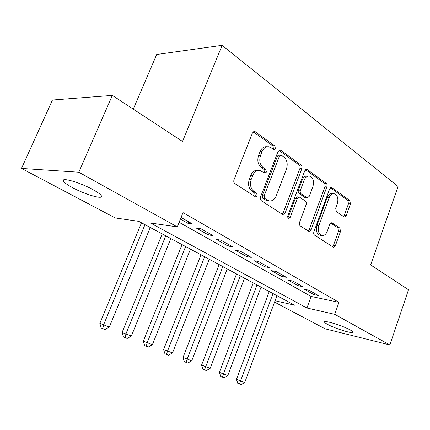 <?xml version="1.0" encoding="UTF-8"?>
<svg xmlns="http://www.w3.org/2000/svg" width="430" height="430" viewBox="0 0 430 430"><rect width="100%" height="100%" fill="white"/><g stroke="black" fill="none" stroke-linecap="round" stroke-linejoin="round"><path stroke-width="0.64" d="M275.426 148.678L274.851 146.012L255.329 131.8L254.544 131.472L252.431 132.994L234.006 179.751C233.501 181.428 233.807 182.728 234.936 183.653L255.646 196.951L257.226 195.827L256.619 193.183L254.055 191.511C250.609 188.636 249.674 184.561 251.249 179.299L252.759 175.435C254.372 171.78 256.71 170.097 259.774 170.398L264.875 173.188L266.385 172.102L265.794 169.447L263.278 167.711C259.887 164.749 258.978 160.664 260.537 155.456L262.021 151.639C263.558 148.135 265.788 146.512 268.718 146.764L271.013 147.732L273.991 149.731L275.426 148.678M273.114 149.248L273.469 148.646L272.894 145.99L253.324 131.784M254.748 196.467L255.291 195.666L254.684 193.027L252.125 191.361L254.055 191.511M263.993 172.709L264.439 172.005L263.848 169.361L261.327 167.63L263.278 167.711M327.66 324.44C325.773 323.425 324.731 322.661 324.537 322.151C323.054 319.71 342.355 325.51 350.111 329.896C351.89 330.874 352.863 331.6 353.019 332.084C354.175 334.438 335.384 328.73 327.66 324.44M72.466 187.62C67.451 184.905 64.452 182.75 63.463 181.148C60.479 176.854 79.975 182.379 92.896 189.598C97.718 192.264 100.55 194.344 101.389 195.833C103.92 199.982 85.178 194.586 72.466 187.62M343.925 216.827L344.398 217.032L346.241 215.554L350.434 203.917L349.8 200.557L331.519 187.416L329.654 188.883L313.905 231.749C313.465 233.275 313.707 234.42 314.62 235.194L333.422 247.261L335.373 245.718L340.512 231.447L339.856 228.104L331.745 222.713L329.821 224.229L327.219 231.383C325.978 234.377 324.215 235.753 321.919 235.5C318.614 234.054 317.587 230.835 318.845 225.831L329.165 197.682C330.342 194.849 332.008 193.532 334.164 193.736C337.539 195.177 338.609 198.434 337.362 203.508L335.679 208.125L336.351 211.533L343.925 216.827M275.055 300.747L294.652 305.209L138.809 221.343L115.229 217.946L21.5 168.431L52.444 100.029L112.332 95.412L182.53 141.47L222.138 45.327L398.051 186.47L370.644 264.923L408.5 289.766L389.886 344.967L325.058 328.8L274.55 302.113M112.332 95.412L78.814 172.21L177.251 226.879L150.511 223.025L306.945 308.009L334.723 314.33L389.886 344.967M179.1 222.305L311.121 296.463L338.969 302.338L183.013 212.619L177.251 226.879M338.969 302.338L334.723 314.33M301.817 168.732C302.274 167.189 302.021 165.975 301.059 165.088L280.769 150.317L280.07 150.022L278.038 151.527L260.521 197.01C260.037 198.633 260.322 199.88 261.375 200.756L282.451 214.387L282.978 214.602L285.128 213.022L301.817 168.732L299.855 168.651C300.307 167.109 300.054 165.899 299.097 165.018L278.887 150.344M307.289 169.619L326.241 183.411L326.94 184.379L327.133 186.066L311.094 229.916L309.046 231.48L300.29 225.927C299.339 225.126 299.087 223.949 299.538 222.401L306.16 204.605C306.612 203.067 306.364 201.885 305.424 201.057L299.312 197.021L297.275 198.558L290.255 217.279L288.767 218.386C287.81 217.983 287.509 217.096 287.858 215.726L304.73 170.839L306.676 169.355L307.289 169.619L305.719 169.554M180.406 219.064L187.91 223.315L192.414 223.928L181.051 217.467M212.979 235.619L200.762 228.669L196.241 228.029L208.437 234.936L212.979 235.619M232.587 246.766L220.934 240.139L216.381 239.435L228.018 246.025L232.587 246.766M251.308 257.409L240.176 251.082L235.602 250.319L246.718 256.613L251.308 257.409M269.196 267.578L258.559 261.531L253.963 260.714L264.59 266.734L269.196 267.578M286.31 277.307L276.13 271.518L271.524 270.658L281.698 276.42L286.31 277.307M302.698 286.622L292.948 281.08L288.331 280.177L298.076 285.697L302.698 286.622M304.44 289.299L313.782 294.588L318.404 295.55L309.057 290.239L304.44 289.299M222.138 45.327L156.703 54.486L133.252 109.134M21.5 168.431L78.814 172.21M311.121 296.463L306.945 308.009M187.91 223.315L188.55 221.729M208.437 234.936L209.05 233.388M228.018 246.025L228.609 244.503M246.718 256.613L247.288 255.124M264.59 266.734L265.143 265.272M281.698 276.42L282.231 274.985M298.076 285.697L298.592 284.289M313.782 294.588L314.282 293.206M267.363 146.748L266.761 146.737C263.837 146.485 261.607 148.108 260.069 151.602L262.021 151.639M261.327 167.63C257.946 164.674 257.027 160.6 258.586 155.407L260.069 151.602M258.564 170.345L257.828 170.307C254.77 170.011 252.431 171.683 250.819 175.327L252.759 175.435M252.125 191.361C248.674 188.49 247.739 184.432 249.314 179.186L250.819 175.327M282.134 214.183L283.187 212.818L299.855 168.651M281.37 155.208L280.892 155.004L279.462 156.058L264.165 195.876L264.756 198.493L269.223 200.955C272.281 201.278 274.609 199.595 276.205 195.903L286.466 168.969C287.966 163.938 287.116 159.965 283.918 157.047L281.37 155.208M280.623 154.999L278.93 154.961L277.506 156.009L279.462 156.058M268.212 200.869L265.45 200.036L262.821 198.327L262.23 195.714L277.506 156.009M305.531 169.683L324.279 183.298L326.241 183.411M308.154 231.012L309.148 229.679L324.973 186.787L325.128 184.787L324.279 183.298M299.043 196.999L297.361 196.865L295.324 198.397L288.31 217.069L290.255 217.279M287.939 217.709L288.31 217.069M312.97 186.314C314.271 181.014 313.094 177.606 309.428 176.085C307.165 175.881 305.424 177.214 304.204 180.084L300.393 190.243C299.941 191.796 300.194 192.995 301.145 193.839L307.235 197.891L309.224 196.37L312.97 186.314M308.627 176.047L307.466 175.988C305.203 175.779 303.462 177.106 302.247 179.971L304.204 180.084M305.536 197.752L299.194 193.688C298.237 192.85 297.985 191.651 298.442 190.108L302.247 179.971M333.513 193.688L332.202 193.591C330.046 193.392 328.38 194.704 327.208 197.531L329.165 197.682M320.452 235.312L319.979 235.253C316.668 233.812 315.647 230.593 316.899 225.605L327.208 197.531M332.492 246.75L333.427 245.449L338.566 231.216L337.91 227.878L330.692 222.987M343.5 216.532L344.29 215.36L348.477 203.755L347.838 200.401L330.412 187.749M141.502 222.794L99.857 323.387L109.333 327.02L150.253 227.502M144.964 224.653L103.662 324.693L102.754 328.558L101.233 328.02L105.028 329.477L102.754 328.558M109.333 327.02L105.028 329.477M101.233 328.02L99.857 323.387M162.228 233.947L122.088 332.498L131.37 336.056L170.812 238.564M165.76 235.844L125.958 333.836L125.006 337.582L123.458 337.034L127.178 338.464L125.006 337.582M131.37 336.056L127.178 338.464M123.458 337.034L122.088 332.498M182.041 244.605L143.314 341.194L152.408 344.683L190.458 249.137M185.626 246.535L147.237 342.565L146.248 346.198L144.679 345.639L148.318 347.037L146.248 346.198M152.408 344.683L148.318 347.037M144.679 345.639L143.314 341.194M200.993 254.807L163.599 349.509L172.511 352.928L209.249 259.252M204.626 256.764L167.566 350.901L166.544 354.433L164.953 353.863L168.522 355.234L166.544 354.433M172.511 352.928L168.522 355.234M164.953 353.863L163.599 349.509M219.144 264.574L183.003 357.459L191.737 360.813L227.25 268.938M222.821 266.552L185.953 362.302L184.352 361.732L187.851 363.07L185.953 362.302M191.737 360.813L187.851 363.07M184.352 361.732L183.003 357.459M236.538 273.937L201.579 365.075L210.152 368.36L244.498 278.221M240.252 275.936L204.54 369.843L202.922 369.262L206.352 370.579L204.54 369.843M210.152 368.36L206.352 370.579M202.922 369.262L201.579 365.075M253.227 282.918L219.386 372.369L227.792 375.594L261.048 287.127M256.973 284.934L222.348 377.067L220.719 376.481L224.089 377.771L222.348 377.067M227.792 375.594L224.089 377.771M220.719 376.481L219.386 372.369M269.255 291.545L236.468 379.373L244.718 382.539L276.936 295.679M273.023 293.572L239.429 383.995L237.795 383.404L241.096 384.673L239.429 383.995M244.718 382.539L241.096 384.673M237.795 383.404L236.468 379.373M272.894 145.99L274.851 146.012M254.684 193.027L256.619 193.183M263.848 169.361L265.794 169.447M258.586 155.407L260.537 155.456M249.314 179.186L251.249 179.299M253.372 131.822L255.329 131.8M283.187 212.818L285.128 213.022M278.968 150.285L280.769 150.317M299.097 165.018L301.059 165.088M262.23 195.714L264.165 195.876M262.821 198.327L264.756 198.493M265.45 200.036L267.39 200.208M324.973 186.787L326.934 186.91M309.148 229.679L311.094 229.916M295.324 198.397L297.275 198.558M298.442 190.108L300.393 190.243M299.194 193.688L301.145 193.839M304.736 197.504L306.687 197.66M316.899 225.605L318.845 225.831M331.052 222.783L332.213 222.912M337.91 227.878L339.856 228.104M338.566 231.216L340.512 231.447M333.427 245.449L335.373 245.718M330.686 187.561L332.062 187.652M347.838 200.401L349.8 200.557M348.477 203.755L350.434 203.917M344.29 215.36L346.241 215.554M324.537 322.151L324.666 321.785M63.463 181.148L64.065 179.778M254.06 131.478L254.544 131.472M279.672 150.016L280.07 150.022M267.288 200.783L269.223 200.955M305.279 197.736L307.235 197.891M306.359 169.345L306.676 169.355M319.979 235.253L321.919 235.5"/></g></svg>
